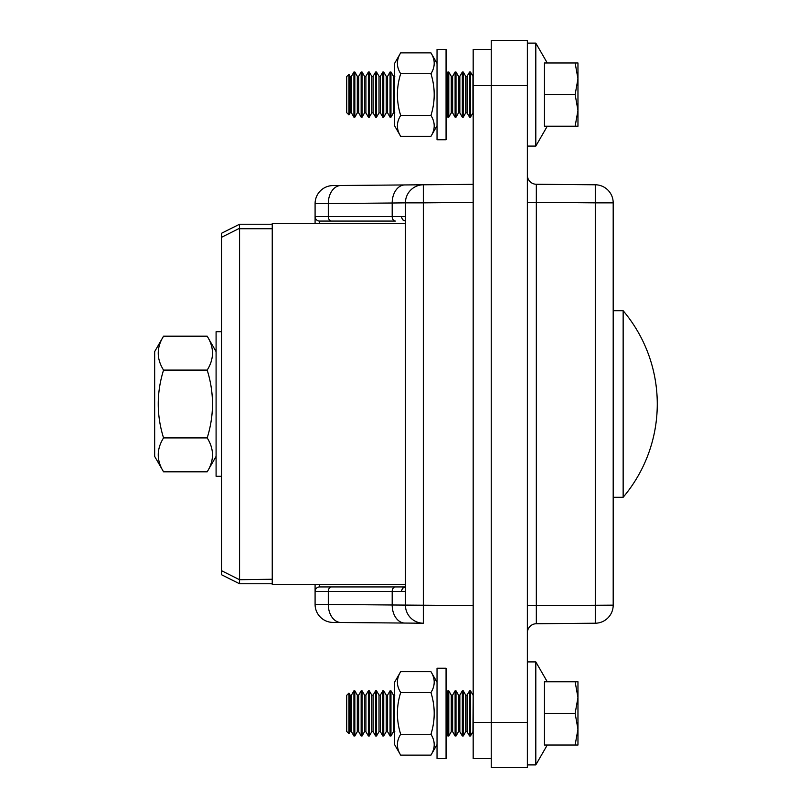 <?xml version="1.0" encoding="UTF-8"?>
<svg xmlns="http://www.w3.org/2000/svg" width="808" height="808" viewBox="0 0 808 808"><rect width="100%" height="100%" fill="white"/><g stroke="black" fill="none" stroke-linecap="round" stroke-linejoin="round"><path stroke-width="1.21" d="M319.604 584.669L319.604 586.931L405.424 586.931L319.604 586.931A4.515 4.515 0 0 0 315.09 591.446L315.09 604.364A18.069 18.069 0 0 0 332.997 622.433L423.331 623.221L423.331 202.848L473.175 202.414M405.404 586.931L402.525 588.254L401.334 591.446L405.424 591.405M395.385 221.069L319.604 221.069L395.385 221.069A4.515 3.192 90 0 1 392.193 216.554L328.311 216.554A4.515 3.192 90 0 0 331.512 221.069M332.997 185.567A18.069 18.069 0 0 0 315.09 203.636A18.069 18.069 0 0 1 332.997 185.567L473.175 184.345L332.997 185.567A18.069 18.069 0 0 0 315.09 203.636L315.09 216.554A4.515 4.515 0 0 0 319.604 221.069L319.604 223.331M315.09 203.636L328.311 203.566L328.311 216.554L315.09 216.554L315.09 223.331M315.09 584.669L315.09 591.446L401.334 591.446M405.424 216.594L392.193 216.554L392.193 203.01L405.424 202.848L405.424 605.152A18.069 18.069 0 0 0 423.331 623.221L332.997 622.433A18.069 18.069 0 0 1 315.09 604.364L328.311 604.435L328.311 591.446A4.515 3.192 90 0 1 331.512 586.931M491.244 758.571L473.175 758.571L473.175 722.433L491.244 722.433L491.244 767.6L527.371 767.6L527.371 40.4L491.244 40.4L491.244 722.433L527.371 722.433M595.284 623.221A18.069 18.069 0 0 0 613.191 605.152L536.33 605.667L536.33 202.333L595.284 202.848L595.284 623.221L536.33 623.736A9.029 9.029 0 0 0 527.371 632.765A9.029 9.029 0 0 1 536.33 623.736L536.33 605.667L527.371 605.667M527.371 202.333L536.33 202.333L536.33 184.264A9.029 9.029 0 0 1 527.371 175.235A9.029 9.029 0 0 0 536.33 184.264L595.284 184.779L595.284 202.848L613.191 202.848A18.069 18.069 0 0 0 595.284 184.779M423.331 184.779L423.331 202.848L405.424 202.848A18.069 18.069 0 0 1 423.331 184.779M473.175 605.586L392.193 604.99A18.069 12.777 90.5 0 0 404.808 623.059M613.191 605.152L613.191 202.848M473.175 722.433L473.175 49.429L491.244 49.429M405.424 584.669L272.245 584.669L272.245 223.331L405.424 223.331M272.245 583.77L239.572 583.77L239.532 579.71L221.503 570.69L221.503 574.73L239.572 583.77L272.245 583.77M221.503 233.27L239.572 224.23L272.245 224.23L239.572 224.23L221.503 233.27L221.503 570.69M221.503 237.31L239.532 228.29L239.532 224.26M272.245 579.255L239.532 579.71M239.572 579.255L239.572 228.745L272.245 228.745M613.191 497.274L623.15 497.274L623.15 310.726L613.191 310.726M221.503 331.734L216.089 331.734L216.089 476.266L221.503 476.266M154.661 456.399L154.661 351.601L163.549 336.199C156.489 347.501 156.489 358.803 163.549 370.094C156.489 392.698 156.489 415.302 163.549 437.906C156.489 449.197 156.489 460.499 163.549 471.801L154.661 456.399M216.089 456.399L207.191 471.801C214.251 460.499 214.251 449.197 207.191 437.906C214.251 415.302 214.251 392.698 207.191 370.094C214.251 358.803 214.251 347.501 207.191 336.199L163.549 336.199M207.191 471.801L163.549 471.801M207.191 437.906L163.549 437.906M207.191 370.094L163.549 370.094M346.703 731.462L346.703 695.335L348.925 693.102L348.925 733.694L346.703 731.462M353.934 735.987L353.934 690.82L351.45 695.122L351.45 731.684L353.934 735.987L354.833 735.987L354.833 690.82L353.934 690.82M361.156 735.987L361.156 690.82L358.671 695.122L358.671 731.684L361.156 735.987L362.055 735.987L362.055 690.82L361.156 690.82M368.387 735.987L368.387 690.82L365.903 695.122L365.903 731.684L368.387 735.987L369.286 735.987L369.286 690.82L368.387 690.82M375.609 735.987L375.609 690.82L373.124 695.122L373.124 731.684L375.609 735.987L376.518 735.987L376.518 690.82L375.609 690.82M382.841 735.987L382.841 690.82L380.356 695.122L380.356 731.684L382.841 735.987L383.739 735.987L383.739 690.82L382.841 690.82M390.062 735.987L390.062 690.82L387.577 695.122L387.577 731.684L390.062 735.987L390.971 735.987L390.971 690.82L390.062 690.82M446.066 732.856L447.874 735.987L447.874 690.82L446.066 693.941M451.268 731.684L452.621 731.684L452.621 695.122L451.268 695.122L451.268 731.684L448.783 735.987L448.783 690.82L447.874 690.82M452.621 731.684L455.106 735.987L455.106 690.82L452.621 695.122L451.268 695.122L452.621 695.122L451.268 695.122L448.783 690.82M458.49 731.684L459.843 731.684L459.843 695.122L458.49 695.122L458.49 731.684L456.005 735.987L456.005 690.82L455.106 690.82M459.843 731.684L462.327 735.987L462.327 690.82L459.843 695.122L458.49 695.122L459.843 695.122L458.49 695.122L456.005 690.82M465.721 731.684L467.075 731.684L467.075 695.122L465.721 695.122L465.721 731.684L463.236 735.987L463.236 690.82L462.327 690.82M467.075 731.684L469.559 735.987L469.559 690.82L467.075 695.122L465.721 695.122L467.075 695.122L465.721 695.122L463.236 690.82M470.458 690.82L473.175 695.365L472.943 731.684L470.458 735.987L470.458 690.82L469.559 690.82M527.371 661.904L535.805 661.904L535.805 764.893L527.371 764.893M575.134 681.78L577.962 697.587L577.962 681.78L544.451 681.78L544.451 745.016L577.962 745.016L577.962 729.21L575.134 745.016M547.279 681.78L535.805 661.904M575.134 713.403L577.962 729.21L577.962 697.587L575.134 713.403L544.451 713.403M346.703 112.665L346.703 76.538L348.925 74.306L348.925 114.898L346.703 112.665M353.934 117.18L353.934 72.013L351.45 76.316L351.45 112.878L353.934 117.18L354.833 117.18L354.833 72.013L353.934 72.013M361.156 117.18L361.156 72.013L358.671 76.316L358.671 112.878L361.156 117.18L362.055 117.18L362.055 72.013L361.156 72.013M368.387 117.18L368.387 72.013L365.903 76.316L365.903 112.878L368.387 117.18L369.286 117.18L369.286 72.013L368.387 72.013M375.609 117.18L375.609 72.013L373.124 76.316L373.124 112.878L375.609 117.18L376.518 117.18L376.518 72.013L375.609 72.013M382.841 117.18L382.841 72.013L380.356 76.316L380.356 112.878L382.841 117.18L383.739 117.18L383.739 72.013L382.841 72.013M390.062 117.18L390.062 72.013L387.577 76.316L387.577 112.878L390.062 117.18L390.971 117.18L390.971 72.013L390.062 72.013M446.066 114.059L447.874 117.18L447.874 72.013L446.066 75.144M448.783 72.013L451.268 76.316L451.268 112.878L448.783 117.18L448.783 72.013L447.874 72.013M455.106 117.18L455.106 72.013L452.621 76.316L452.621 112.878L455.106 117.18L456.005 117.18L456.005 72.013L455.106 72.013M462.327 117.18L462.327 72.013L459.843 76.316L459.843 112.878L462.327 117.18L463.236 117.18L463.236 72.013L462.327 72.013M469.559 117.18L469.559 72.013L467.075 76.316L467.075 112.878L469.559 117.18L470.458 117.18L470.458 72.013L469.559 72.013M527.371 43.107L535.805 43.107L535.805 146.097L527.371 146.097M575.134 62.984L577.962 78.79L577.962 62.984L544.451 62.984L544.451 126.22L577.962 126.22L577.962 110.413L575.134 126.22M547.279 62.984L535.805 43.107M575.134 94.597L577.962 110.413L577.962 78.79L575.134 94.597L544.451 94.597M446.066 758.571L446.066 668.226L437.037 668.226L437.037 758.571L446.066 758.571M446.066 139.774L446.066 49.429L437.037 49.429L437.037 139.774L446.066 139.774M394.577 125.765L394.577 63.438L400.677 52.873C396.324 59.832 396.324 66.781 400.677 73.74C396.324 87.648 396.324 101.555 400.677 115.463C396.324 122.422 396.324 129.371 400.677 136.33L394.577 125.765M437.037 125.765L430.947 136.33C435.29 129.371 435.29 122.422 430.947 115.463C435.29 101.555 435.29 87.648 430.947 73.74C435.29 66.781 435.29 59.832 430.947 52.873L400.677 52.873M430.947 136.33L400.677 136.33M430.947 115.463L400.677 115.463M430.947 73.74L400.677 73.74M394.577 744.562L394.577 682.235L400.677 671.67C396.324 678.629 396.324 685.578 400.677 692.537C396.324 706.445 396.324 720.352 400.677 734.26C396.324 741.219 396.324 748.168 400.677 755.126L394.577 744.562M437.037 744.562L430.947 755.126C435.29 748.168 435.29 741.219 430.947 734.26C435.29 720.352 435.29 706.445 430.947 692.537C435.29 685.578 435.29 678.629 430.947 671.67L400.677 671.67M430.947 755.126L400.677 755.126M430.947 734.26L400.677 734.26M430.947 692.537L400.677 692.537M401.334 216.554L402.525 219.746L405.404 221.069M395.385 586.931A4.515 3.192 90 0 0 392.193 591.446L392.193 604.99L328.311 604.435A18.069 12.777 90.5 0 0 340.936 622.503M340.936 185.497A18.069 12.777 89.5 0 0 328.311 203.566L392.193 203.01A18.069 12.777 89.5 0 1 404.808 184.941M536.33 623.736A9.029 9.029 0 0 0 527.371 632.765M473.175 85.567L527.371 85.567M348.925 733.694L350.086 731.684L350.086 695.122L351.45 695.122L350.086 695.122L351.45 695.122L350.086 695.122L348.925 693.102M354.833 735.987L357.318 731.684L357.318 695.122L358.671 695.122L357.318 695.122L358.671 695.122L357.318 695.122L354.833 690.82M362.055 735.987L364.539 731.684L364.539 695.122L365.903 695.122L364.539 695.122L365.903 695.122L364.539 695.122L362.055 690.82M369.286 735.987L371.771 731.684L371.771 695.122L373.124 695.122L371.771 695.122L373.124 695.122L371.771 695.122L369.286 690.82M376.518 735.987L379.002 731.684L379.002 695.122L380.356 695.122L379.002 695.122L380.356 695.122L379.002 695.122L376.518 690.82M383.739 735.987L386.224 731.684L386.224 695.122L387.577 695.122L386.224 695.122L387.577 695.122L386.224 695.122L383.739 690.82M390.971 735.987L393.456 731.684L393.456 695.122L394.809 695.122L393.456 695.122L394.809 695.122L393.456 695.122L390.971 690.82M348.925 114.898L350.086 112.878L350.086 76.316L348.925 74.306M354.833 117.18L357.318 112.878L357.318 76.316L354.833 72.013M362.055 117.18L364.539 112.878L364.539 76.316L362.055 72.013M369.286 117.18L371.771 112.878L371.771 76.316L369.286 72.013M376.518 117.18L379.002 112.878L379.002 76.316L376.518 72.013M383.739 117.18L386.224 112.878L386.224 76.316L383.739 72.013M390.971 117.18L393.456 112.878L393.456 76.316L390.971 72.013M456.005 117.18L458.49 112.878L458.49 76.316L456.005 72.013M463.236 117.18L465.721 112.878L465.721 76.316L463.236 72.013M470.458 117.18L472.943 112.878L472.943 76.316L470.458 72.013M623.15 497.274A144.541 144.541 0 0 0 623.15 310.726M216.089 351.601L207.191 336.199M350.086 731.684L351.45 731.684M357.318 731.684L358.671 731.684M364.539 731.684L365.903 731.684M371.771 731.684L373.124 731.684M379.002 731.684L380.356 731.684M386.224 731.684L387.577 731.684M393.456 731.684L394.809 731.684M448.783 735.987L447.874 735.987M456.005 735.987L455.106 735.987M463.236 735.987L462.327 735.987M470.458 735.987L469.559 735.987M547.279 745.016L535.805 764.893M350.086 76.316L351.45 76.316M350.086 112.878L351.45 112.878M357.318 76.316L358.671 76.316M357.318 112.878L358.671 112.878M364.539 76.316L365.903 76.316M364.539 112.878L365.903 112.878M371.771 76.316L373.124 76.316M371.771 112.878L373.124 112.878M379.002 76.316L380.356 76.316M379.002 112.878L380.356 112.878M386.224 76.316L387.577 76.316M386.224 112.878L387.577 112.878M393.456 76.316L394.809 76.316M393.456 112.878L394.809 112.878M448.783 117.18L447.874 117.18M451.268 76.316L452.621 76.316M451.268 112.878L452.621 112.878M458.49 76.316L459.843 76.316M458.49 112.878L459.843 112.878M465.721 76.316L467.075 76.316M465.721 112.878L467.075 112.878M547.279 126.22L535.805 146.097M437.037 63.438L430.947 52.873M437.037 682.235L430.947 671.67"/></g></svg>
